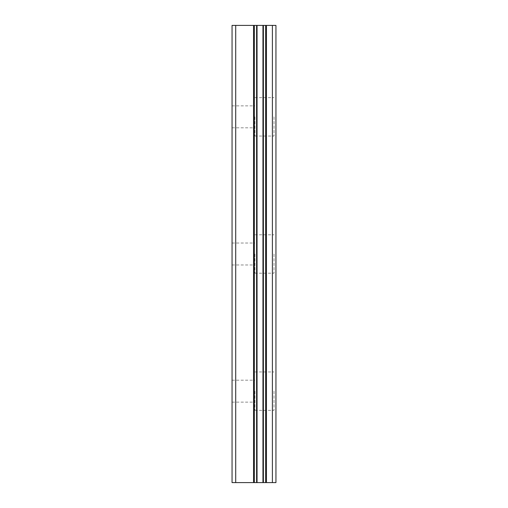 <?xml version="1.0" encoding="UTF-8"?>
<svg xmlns="http://www.w3.org/2000/svg" width="508" height="508" viewBox="0 0 508 508"><rect width="100%" height="100%" fill="white"/><g stroke="black" fill="none" stroke-linecap="round" stroke-linejoin="round"><path stroke-width="0.38" stroke-dasharray="2.54 1.91" d="M235.712 482.6L235.712 25.4L232.054 25.4L232.054 482.6L258.286 482.6L249.688 482.6L258.286 482.6L254.273 482.6L258.286 482.587L256.108 482.587L257.461 482.6L256.616 482.6L257.042 482.6L257.042 25.4L275.946 25.4L275.946 482.6L265.646 482.6L265.646 25.4M265.646 482.6L262.954 482.6L262.954 25.4L262.954 482.6L256.794 482.6L257.042 25.4L235.712 25.4M232.054 116.84L232.054 127.813L232.054 116.84M254.914 116.84L254.914 136.042L254.914 116.84M275.857 116.84L275.857 136.042L275.857 116.84M275.946 116.84L275.946 136.042L275.946 116.84M232.054 254L232.054 264.973L232.054 254M254.914 254L254.914 273.202L254.914 254M275.857 254L275.857 273.202L275.857 254M275.946 254L275.946 273.202L275.946 254M232.054 391.16L232.054 402.133L232.054 391.16M254.914 391.16L254.914 410.362L254.914 391.16M275.857 391.16L275.857 410.362L275.857 391.16M275.946 391.16L275.946 410.362L275.946 391.16M274.028 391.16L274.028 410.362L274.028 391.16M274.028 254L274.028 273.202L274.028 254M274.028 116.84L274.028 136.042L274.028 116.84M255.765 482.6L254.94 482.6L255.765 482.587M254.94 482.6L253.321 482.6L254.94 482.587M253.321 482.6L250.26 482.6L253.321 482.587M250.26 482.6L249.688 482.6L250.26 482.587M249.688 482.6L257.715 482.587L249.688 482.587M249.688 25.4L258.28 25.413L249.676 25.413M257.042 482.6L257.042 25.4M272.396 482.6L272.396 25.4M253.543 482.6L253.543 25.4M254.349 482.6L254.349 25.4M256.61 482.6L256.61 25.4M263.385 482.6L263.385 25.4M266.452 482.6L266.452 25.4M263.195 482.6L263.195 25.4L263.195 482.6M232.054 127.813L254.914 127.813M232.054 264.973L254.914 264.973M232.054 402.133L254.914 402.133M254.914 410.362L274.028 410.362M254.914 273.202L274.028 273.202M254.914 136.042L274.028 136.042M254.914 97.638L274.028 97.638M254.914 234.798L274.028 234.798M254.914 371.958L274.028 371.958M232.054 380.187L254.914 380.187M232.054 243.027L254.914 243.027M232.054 105.867L254.914 105.867"/><path stroke-width="0.76" d="M232.054 482.6L254.349 482.6L254.349 25.4L232.054 25.4L232.054 482.6M254.349 482.6L275.946 482.6L275.946 25.4L254.349 25.4M272.396 482.6L272.396 25.4M262.954 482.6L262.954 25.4L262.954 482.6M257.042 482.6L257.042 25.4M235.712 482.6L235.712 25.4M266.452 482.6L266.452 25.4M265.646 482.6L265.646 25.4M263.385 482.6L263.385 25.4M256.61 482.6L256.61 25.4M253.543 482.6L253.543 25.4"/></g></svg>
